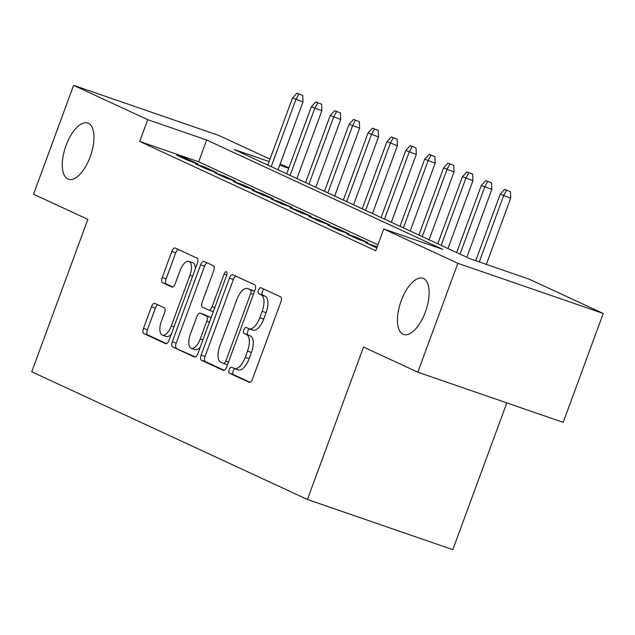 <?xml version="1.0" encoding="UTF-8"?>
<svg xmlns="http://www.w3.org/2000/svg" width="635" height="635" viewBox="0 0 635 635"><rect width="100%" height="100%" fill="white"/><g stroke="black" fill="none" stroke-linecap="round" stroke-linejoin="round"><path stroke-width="0.95" d="M229.243 369.626A3.191 1.421 -71 0 0 229.441 373.213L249.134 382.341A4.556 2.032 -71 0 0 249.222 382.373A4.556 2.032 -71 0 0 252.563 378.92L280.868 301.974A4.556 2.032 -71 0 0 280.591 296.839L260.898 287.719A3.191 1.421 -71 0 0 260.834 287.695A3.191 1.421 -71 0 0 258.501 290.108A3.191 1.421 -71 0 0 258.699 293.703L261.247 294.886A14.589 6.509 -71 0 1 262.144 311.309L259.786 317.722A14.589 6.509 -71 0 1 249.095 328.763A14.589 6.509 -71 0 1 248.817 328.652L246.269 327.477A3.191 1.421 -71 0 0 246.213 327.454A3.191 1.421 -71 0 0 243.872 329.867A3.191 1.421 -71 0 0 244.07 333.462L246.618 334.637A14.589 6.509 -71 0 1 247.515 351.068L245.158 357.481A14.589 6.509 -71 0 1 234.466 368.522A14.589 6.509 -71 0 1 234.188 368.411L231.64 367.228A3.191 1.421 -71 0 0 231.584 367.205A3.191 1.421 -71 0 0 229.243 369.626M234.839 368.649A3.191 1.421 -71 0 0 233.172 370.983A3.191 1.421 -71 0 0 233.37 374.571L250.055 382.302M264.033 289.171A3.191 1.421 -71 0 0 262.43 291.465A3.191 1.421 -71 0 0 262.628 295.061L265.176 296.235L261.247 294.886M249.468 328.898A3.191 1.421 -71 0 0 247.801 331.224A3.191 1.421 -71 0 0 247.999 334.812L250.547 335.994L246.618 334.637M90.21 156.75A29.726 13.264 -71 0 0 87.82 123.055A29.726 13.264 -71 0 0 66.04 145.558A29.726 13.264 -71 0 0 68.429 179.253A29.726 13.264 -71 0 0 90.21 156.75M425.379 311.976A29.726 13.264 -71 0 0 422.989 278.281A29.726 13.264 -71 0 0 401.209 300.784A29.726 13.264 -71 0 0 403.598 334.478A29.726 13.264 -71 0 0 425.379 311.976M154.853 303.403A4.556 2.032 -71 0 0 154.765 303.363A4.556 2.032 -71 0 0 151.424 306.816L143.486 328.406A4.556 2.032 -71 0 0 143.764 333.542L165.632 343.67A4.556 2.032 -71 0 0 165.719 343.702A4.556 2.032 -71 0 0 169.061 340.249L197.374 263.303A4.556 2.032 -71 0 0 197.096 258.167L175.22 248.039A4.556 2.032 -71 0 0 175.133 248.007A4.556 2.032 -71 0 0 171.799 251.452L162.203 277.535A4.556 2.032 -71 0 0 162.481 282.662L171.839 287.004A4.556 2.032 -71 0 0 171.926 287.036A4.556 2.032 -71 0 0 175.268 283.583L180.023 270.653A12.192 5.445 -71 0 1 188.96 261.422A12.192 5.445 -71 0 1 189.944 275.241L171.299 325.906A12.192 5.445 -71 0 1 162.369 335.137A12.192 5.445 -71 0 1 161.385 321.31L164.497 312.865A4.556 2.032 -71 0 0 164.211 307.737L154.853 303.403M269.113 161.56L234.164 149.503L470.202 258.818L529.138 279.154L603.25 313.476L563.189 422.362L417.806 372.189L363.522 347.051L307.435 499.483L31.75 371.808L87.836 219.369L33.544 194.231L73.604 85.344L218.988 135.517L270.002 159.139M417.806 372.189L457.867 263.311L383.754 228.989L442.69 249.325L206.661 140.01L147.725 119.674L73.604 85.344M377.928 244.816L198.652 161.79L139.708 141.446L375.745 250.762L383.754 228.989M139.708 141.446L147.725 119.674M201.128 355.1A4.556 2.032 -71 0 0 201.406 360.235L223.274 370.364A4.556 2.032 -71 0 0 223.361 370.395A4.556 2.032 -71 0 0 226.703 366.943L255.016 289.997A4.556 2.032 -71 0 0 254.738 284.861L232.862 274.733A4.556 2.032 -71 0 0 232.775 274.701A4.556 2.032 -71 0 0 229.441 278.154L201.128 355.1L205.057 356.457A4.556 2.032 -71 0 0 205.335 361.593L224.203 370.324M194.453 357.013L172.585 346.885A4.556 2.032 -71 0 1 172.307 341.749L200.62 264.803A4.556 2.032 -71 0 1 203.954 261.35A4.556 2.032 -71 0 1 204.041 261.39L213.4 265.724A4.556 2.032 -71 0 1 213.685 270.851L202.2 302.062A4.556 2.032 -71 0 0 202.486 307.197L208.693 310.07A4.556 2.032 -71 0 0 208.78 310.102A4.556 2.032 -71 0 0 212.114 306.657L224.068 274.161A3.191 1.421 -71 0 1 226.409 271.748A3.191 1.421 -71 0 1 226.663 275.368L197.882 353.6A4.556 2.032 -71 0 1 194.54 357.053A4.556 2.032 -71 0 1 194.453 357.013L194.627 357.076M377.166 246.896L365.522 242.665L376.801 247.888M346.639 233.918L357.965 239.165L367.792 242.554L356.457 237.307L346.639 233.918M327.755 225.171L339.082 230.418L348.909 233.815L337.582 228.56L327.755 225.171M308.872 216.432L320.199 221.678L330.025 225.068L318.699 219.821L308.872 216.432M289.989 207.685L301.323 212.931L311.142 216.321L299.815 211.074L289.989 207.685M271.105 198.938L282.44 204.184L292.259 207.574L280.932 202.327L271.105 198.938M252.222 190.19L263.557 195.437L273.375 198.834L262.049 193.58L252.222 190.19M233.339 181.451L244.673 186.698L254.492 190.087L243.165 184.841L233.339 181.451M214.463 172.704L225.79 177.951L235.609 181.34L224.282 176.093L214.463 172.704M195.58 163.957L206.907 169.204L216.726 172.593L205.399 167.346L195.58 163.957M197.85 163.854L186.515 158.599L176.697 155.21L188.023 160.457L197.85 163.854M307.435 499.483L452.818 549.656L506.809 402.907M603.25 313.476L457.867 263.311M280.21 163.87L288.885 167.886M288.719 168.331L279.71 165.219M198.652 161.79L206.661 140.01M375.341 246.055L374.975 247.047M356.457 237.307L356.1 238.3M337.582 228.56L337.217 229.552M318.699 219.821L318.333 220.813M299.815 211.074L299.45 212.066M280.932 202.327L280.567 203.319M262.049 193.58L261.683 194.572M243.165 184.841L242.8 185.833M224.282 176.093L223.917 177.086M205.399 167.346L205.034 168.339M186.515 158.599L186.15 159.591M238.117 369.768A14.589 6.509 -71 0 0 238.395 369.88A14.589 6.509 -71 0 0 249.087 358.838L245.158 357.481M250.547 335.994A14.589 6.509 -71 0 1 251.444 352.425L249.087 358.838M252.746 330.01A14.589 6.509 -71 0 0 253.024 330.121A14.589 6.509 -71 0 0 263.716 319.08L259.786 317.722M265.176 296.235A14.589 6.509 -71 0 1 266.073 312.666L263.716 319.08M235.871 276.122A4.556 2.032 -71 0 0 233.37 279.503L205.057 356.457M223.441 363.434A3.191 1.421 -71 0 0 223.504 363.458A3.191 1.421 -71 0 0 225.838 361.045L250.69 293.497A3.191 1.421 -71 0 0 250.492 289.901L247.809 288.663A14.589 6.509 -71 0 0 247.531 288.552A14.589 6.509 -71 0 0 236.839 299.593L219.853 345.765A14.589 6.509 -71 0 0 220.75 362.188L223.441 363.434M223.56 363.474L227.37 364.792A3.191 1.421 -71 0 0 227.433 364.815A3.191 1.421 -71 0 0 227.481 364.831M254.532 291.322A3.191 1.421 -71 0 0 254.421 291.259L250.492 289.901M251.174 289.822A14.589 6.509 -71 0 1 251.46 289.901A14.589 6.509 -71 0 1 251.738 290.012L254.421 291.259M195.382 356.981L172.585 346.885M207.05 262.779A4.556 2.032 -71 0 0 204.549 266.16L176.236 343.106A4.556 2.032 -71 0 0 176.514 348.242M208.867 310.134L212.622 311.428A4.556 2.032 -71 0 0 212.709 311.46A4.556 2.032 -71 0 0 213.392 311.452M190.286 334.447A12.192 5.445 -71 0 0 191.27 348.266A12.192 5.445 -71 0 0 200.2 339.034L206.772 321.191A4.556 2.032 -71 0 0 206.486 316.055L200.279 313.182A4.556 2.032 -71 0 0 200.192 313.142A4.556 2.032 -71 0 0 196.85 316.595L190.286 334.447M191.27 348.266L195.199 349.623A12.192 5.445 -71 0 0 200.208 347.274M210.979 318.008A4.556 2.032 -71 0 0 210.415 317.413L206.486 316.055M204.033 314.476A4.556 2.032 -71 0 1 204.121 314.5A4.556 2.032 -71 0 1 204.208 314.539L210.415 317.413M162.369 335.137L166.299 336.494A12.192 5.445 -71 0 0 171.307 334.137M195.413 268.621A12.192 5.445 -71 0 0 192.889 262.779L188.96 261.422M178.229 249.428A4.556 2.032 -71 0 0 175.728 252.809L166.132 278.892A4.556 2.032 -71 0 0 166.41 284.02L172.768 286.964M157.853 304.792A4.556 2.032 -71 0 0 155.353 308.173L147.415 329.763A4.556 2.032 -71 0 0 147.693 334.891L166.56 343.63M510.445 191.627L504.627 189.397L510.445 191.627L510.691 198.183L500.213 194.167L475.726 260.723M506.516 190.278L503.618 195.747L479.258 261.945M510.691 198.183L486.331 264.382M500.213 194.167L504.627 189.397M491.561 182.888L485.743 180.657L491.561 182.888L491.808 189.436L481.33 185.428L456.644 252.54M487.632 181.531L484.735 187L460.042 254.111M491.808 189.436L466.852 257.262M481.33 185.428L485.743 180.657M472.678 174.141L466.86 171.91L472.678 174.141L472.924 180.697L462.447 176.681L437.761 243.792M468.749 172.784L465.852 178.252L441.158 245.364M472.924 180.697L447.969 248.523M462.447 176.681L466.86 171.91M453.795 165.394L447.977 163.163L453.795 165.394L454.041 171.95L443.571 167.934L418.878 235.045M449.866 164.036L446.969 169.505L422.275 236.617M454.041 171.95L429.085 239.776M443.571 167.934L447.977 163.163M434.911 156.647L429.093 154.416L434.911 156.647L435.158 163.203L424.688 159.187L399.994 226.298M430.982 155.297L428.085 160.766L403.392 227.878M435.158 163.203L410.202 231.029M424.688 159.187L429.093 154.416M416.028 147.907L410.21 145.677L416.028 147.907L416.274 154.456L405.805 150.447L381.111 217.559M412.099 146.55L409.202 152.019L384.508 219.131M416.274 154.456L391.319 222.282M405.805 150.447L410.21 145.677M397.145 139.16L391.327 136.93L397.145 139.16L397.391 145.717L386.921 141.7L362.228 208.812M393.216 137.803L390.319 143.272L365.625 210.383M397.391 145.717L372.435 213.543M386.921 141.7L391.327 136.93M378.262 130.413L372.451 128.183L378.262 130.413L378.508 136.969L368.038 132.953L343.344 200.065M374.332 129.056L371.435 134.525L346.742 201.644M378.508 136.969L353.552 204.795M368.038 132.953L372.451 128.183M359.378 121.666L353.568 119.436L359.378 121.666L359.624 128.222L349.155 124.206L324.461 191.318M355.449 120.317L352.552 125.786L327.858 192.897M359.624 128.222L334.669 196.048M349.155 124.206L353.568 119.436M340.503 112.927L334.685 110.696L340.503 112.927L340.741 119.475L330.271 115.467L305.578 182.578M336.574 111.569L333.669 117.038L308.975 184.15M340.741 119.475L315.785 187.301M330.271 115.467L334.685 110.696M321.62 104.18L315.801 101.949L321.62 104.18L321.858 110.736L311.388 106.72L286.695 173.831M317.69 102.822L314.785 108.291L290.092 175.403M321.858 110.736L296.902 178.562M311.388 106.72L315.801 101.949M302.736 95.433L296.918 93.202L302.736 95.433L302.974 101.989L292.505 97.973L267.811 165.084M298.807 94.075L295.902 99.544L271.216 166.664M302.974 101.989L278.027 169.815M292.505 97.973L296.918 93.202M233.37 374.571L229.441 373.213M262.628 295.061L258.699 293.703M247.999 334.812L244.07 333.462M251.444 352.425L247.515 351.068M266.073 312.666L262.144 311.309M233.37 279.503L229.441 278.154M205.335 361.593L201.406 360.235M228.536 361.974L225.838 361.045M253.389 294.426L250.69 293.497M251.738 290.012L247.809 288.663M176.236 343.106L172.307 341.749M204.549 266.16L200.62 264.803M214.813 307.586L212.114 306.657M226.758 275.09L224.068 274.161M202.898 339.971L200.2 339.034M209.463 322.12L206.772 321.191M204.208 314.539L200.279 313.182M173.998 326.834L171.299 325.906M192.635 276.177L189.944 275.241M166.41 284.02L162.481 282.662M166.132 278.892L162.203 277.535M175.728 252.809L171.799 251.452M147.693 334.891L143.764 333.542M147.415 329.763L143.486 328.406M155.353 308.173L151.424 306.816M238.395 369.88L234.466 368.522M253.024 330.121L249.095 328.763M227.433 364.815L223.504 363.458M251.46 289.901L247.531 288.552M212.709 311.46L208.78 310.102M204.121 314.5L200.192 313.142"/></g></svg>
